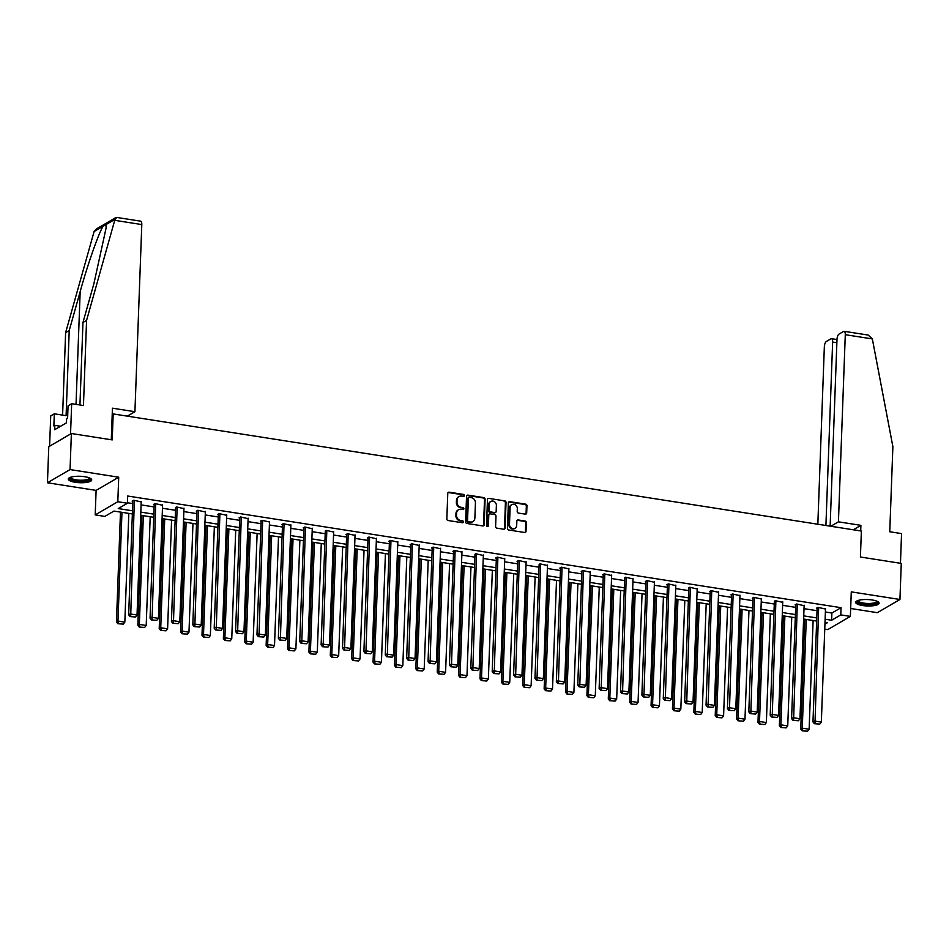 <?xml version="1.0" encoding="UTF-8"?>
<svg xmlns="http://www.w3.org/2000/svg" width="949" height="949" viewBox="0 0 949 949"><rect width="100%" height="100%" fill="white"/><g stroke="black" fill="none" stroke-linecap="round" stroke-linejoin="round"><path stroke-width="1.42" d="M464.369 495.568A1.032 0.913 59.7 0 0 463.468 494.429L449.162 492.187A1.471 1.305 59.7 0 0 447.774 493.397L446.837 518.889A1.471 1.305 59.7 0 0 448.13 520.515L462.424 522.757A1.032 0.913 59.7 0 0 463.397 521.903A1.032 0.913 59.7 0 0 462.495 520.764L460.645 520.479A4.721 4.164 59.7 0 1 456.505 515.271L456.588 513.148A4.721 4.164 59.7 0 1 461.06 509.293L462.91 509.577A1.032 0.913 59.7 0 0 463.883 508.735A1.032 0.913 59.7 0 0 462.982 507.596L461.131 507.312A4.721 4.164 59.7 0 1 456.991 502.104L457.062 499.981A4.721 4.164 59.7 0 1 461.534 496.113L463.385 496.41A1.032 0.913 59.7 0 0 464.369 495.568M463.598 496.422A1.032 0.913 59.7 0 0 462.851 494.785L448.557 492.543A1.471 1.305 59.7 0 0 448.094 492.555M462.637 522.757A1.032 0.913 59.7 0 0 461.89 521.12L460.04 520.835L460.645 520.479M463.112 509.589A1.032 0.913 59.7 0 0 462.365 507.952L460.514 507.668L461.131 507.312M872.155 599.97A11.708 3.215 -177.9 0 0 855.69 602.33A11.708 3.215 -177.9 0 0 862.629 605.533A11.708 3.215 -177.9 0 0 879.094 603.184A11.708 3.215 -177.9 0 0 872.155 599.97M84.769 476.718A11.708 3.215 -177.9 0 0 68.292 479.079A11.708 3.215 -177.9 0 0 75.232 482.282A11.708 3.215 -177.9 0 0 91.709 479.933A11.708 3.215 -177.9 0 0 84.769 476.718M525.295 514.144A1.471 1.305 59.7 0 0 526.695 512.946L526.956 505.793A1.471 1.305 59.7 0 0 525.663 504.156L509.779 501.677A1.471 1.305 59.7 0 0 508.379 502.887L507.454 528.379A1.471 1.305 59.7 0 0 508.747 530.005L524.619 532.484A1.471 1.305 59.7 0 0 526.019 531.286L526.339 522.638A1.471 1.305 59.7 0 0 525.046 521.013L518.249 519.957A1.471 1.305 59.7 0 0 516.849 521.155L516.695 525.438A3.938 3.476 59.7 0 1 509.494 524.311L510.111 507.537A3.938 3.476 59.7 0 1 517.312 508.664L517.205 511.452A1.471 1.305 59.7 0 0 518.498 513.089L525.295 514.144M825.381 612.01L831.882 613.03L841.051 607.68L840.778 614.893L850.375 616.399L827.777 629.59L824.764 629.116M71.377 433.515L70.048 469.577L47.45 482.768L48.779 446.706L71.377 433.515L112.231 439.909L113.18 413.93L861.372 531.049L860.411 557.016L901.265 563.409L899.937 599.483L851.277 591.868L850.375 616.399M47.45 482.768L96.11 490.396L118.72 477.205L70.048 469.577M118.72 477.205L117.818 501.724L127.415 503.231L118.245 508.581L132.469 510.799M841.051 607.68L127.676 496.019L127.415 503.231M485.105 499.233A1.471 1.305 59.7 0 0 483.812 497.608L467.94 495.129A1.471 1.305 59.7 0 0 466.54 496.327L465.603 521.82A1.471 1.305 59.7 0 0 466.896 523.457L482.78 525.936A1.471 1.305 59.7 0 0 484.168 524.726L485.105 499.233L484.5 499.589A1.471 1.305 59.7 0 0 483.207 497.964L467.323 495.485A1.471 1.305 59.7 0 0 466.861 495.497M488.854 498.403L504.738 500.882A1.471 1.305 59.7 0 1 506.031 502.519L505.093 528.012A1.471 1.305 59.7 0 1 503.694 529.21L496.908 528.154A1.471 1.305 59.7 0 1 495.603 526.517L495.983 516.185A1.471 1.305 59.7 0 0 494.69 514.56L490.182 513.848A1.471 1.305 59.7 0 0 488.794 515.058L488.391 525.817A1.032 0.913 59.7 0 1 486.517 525.521L487.466 499.601A1.471 1.305 59.7 0 1 488.854 498.403L504.738 500.882M850.672 608.499L877.339 612.674L899.937 599.483M113.18 413.93L112.207 414.499M127.427 502.756L132.741 503.587M141.081 504.892L154.118 506.932M162.457 508.249L175.506 510.289M183.845 511.594L196.894 513.634M205.233 514.939L218.282 516.98M226.621 518.284L239.658 520.325M247.997 521.63L261.046 523.67M269.386 524.975L282.434 527.027M290.774 528.332L303.81 530.372M312.15 531.677L325.199 533.718M333.538 535.022L346.587 537.063M354.926 538.368L367.975 540.408M376.314 541.713L389.351 543.765M397.69 545.07L410.739 547.11M419.078 548.415L432.127 550.456M440.466 551.76L453.503 553.801M461.843 555.106L474.891 557.146M483.231 558.451L496.28 560.491M504.619 561.796L517.656 563.848M526.007 565.153L539.044 567.194M547.383 568.498L560.432 570.539M568.771 571.844L581.82 573.884M590.159 575.189L603.196 577.229M611.536 578.534L624.584 580.586M632.924 581.891L645.972 583.932M654.312 585.236L667.349 587.277M675.7 588.582L688.737 590.622M697.076 591.927L710.125 593.967M718.464 595.272L731.513 597.312M739.852 598.617L752.889 600.67M761.228 601.974L774.277 604.015M782.617 605.32L795.665 607.36M804.005 608.665L817.042 610.705M141.187 501.926L133.667 500.23L132.136 501.119L132.824 501.226M162.576 505.283L155.055 503.575L153.524 504.465L154.213 504.583M183.952 508.628L176.431 506.932L175.589 507.929M205.34 511.974L197.819 510.277L196.289 511.167L196.977 511.274M226.728 515.319L219.207 513.623L217.677 514.512L218.365 514.619M248.104 518.664L240.595 516.968L239.065 517.857L239.753 517.964M269.492 522.009L261.971 520.313L260.441 521.203L261.129 521.309M290.88 525.366L283.36 523.658L281.829 524.56L282.517 524.667M312.268 528.712L304.748 527.015L303.217 527.905L303.905 528.012M333.645 532.057L326.124 530.361L325.282 531.357M355.033 535.402L347.512 533.706L345.982 534.595L346.67 534.702M376.421 538.747L368.9 537.051L367.37 537.941L368.058 538.047M397.797 542.104L390.276 540.396L388.758 541.286L389.446 541.404M419.185 545.45L411.664 543.753L410.134 544.643L410.822 544.75M440.573 548.795L433.052 547.098L431.522 547.988L432.21 548.095M461.961 552.14L454.441 550.444L452.91 551.333L453.598 551.44M483.338 555.485L475.817 553.789L474.974 554.785M504.726 558.831L497.205 557.134L495.675 558.024L496.363 558.131M526.114 562.188L518.593 560.479L517.063 561.381L517.751 561.488M547.49 565.533L539.969 563.836L539.127 564.833M568.878 568.878L561.357 567.182L559.827 568.071L560.515 568.178M590.266 572.223L582.745 570.527L581.215 571.417L581.903 571.523M611.654 575.568L604.133 573.872L602.603 574.762L603.291 574.869M633.03 578.926L625.51 577.217L624.667 578.226M654.419 582.271L646.898 580.574L645.367 581.464L646.055 581.571M675.807 585.616L668.286 583.92L666.756 584.809L667.444 584.916M697.183 588.961L689.662 587.265L688.82 588.261M718.571 592.306L711.05 590.61L709.52 591.5L710.208 591.607M739.959 595.652L732.438 593.955L730.908 594.845L731.596 594.952M761.347 599.009L753.826 597.301L752.296 598.202L752.984 598.309M782.723 602.354L775.203 600.658L774.36 601.654M804.111 605.699L796.591 604.003L795.06 604.893L795.748 604.999M825.5 609.044L817.979 607.348L816.448 608.238L817.136 608.345M132.362 513.955L113.975 511.072L104.805 516.422L95.208 514.916L117.818 501.724M96.11 490.396L95.208 514.916M825.12 619.222L831.621 620.243L840.778 614.893M140.808 512.116L153.857 514.156M162.196 515.461L175.245 517.502M183.584 518.806L196.633 520.847M204.972 522.152L218.009 524.192M226.348 525.497L239.397 527.537M247.736 528.842L260.785 530.894M269.125 532.199L282.161 534.24M290.501 535.544L303.55 537.585M311.889 538.89L324.938 540.93M333.277 542.235L346.326 544.275M354.665 545.58L367.702 547.62M376.041 548.937L389.09 550.978M397.429 552.282L410.478 554.323M418.817 555.628L431.854 557.668M440.194 558.973L453.242 561.013M461.582 562.318L474.63 564.358M482.97 565.663L496.007 567.716M504.358 569.02L517.395 571.061M525.734 572.366L538.783 574.406M547.122 575.711L560.171 577.751M568.51 579.056L581.547 581.096M589.887 582.401L602.935 584.454M611.275 585.758L624.323 587.799M632.663 589.104L645.7 591.144M654.039 592.449L667.088 594.489M675.427 595.794L688.476 597.834M696.815 599.139L709.864 601.18M718.203 602.485L731.24 604.537M739.579 605.842L752.628 607.882M760.968 609.187L774.016 611.227M782.356 612.532L795.392 614.572M803.732 615.877L816.781 617.918M824.942 624.145L827.338 622.746L825.001 622.378M816.662 621.073L803.625 619.033M795.286 617.716L782.237 615.676M773.898 614.371L760.849 612.33M752.51 611.026L739.473 608.985M731.133 607.68L718.085 605.64M709.745 604.335L696.696 602.295M688.357 600.99L675.308 598.938M666.969 597.633L653.932 595.592M645.593 594.288L632.544 592.247M624.205 590.942L611.156 588.902M602.817 587.597L589.78 585.557M581.44 584.252L568.392 582.2M560.052 580.895L547.004 578.854M538.664 577.55L525.627 575.509M517.276 574.204L504.239 572.164M495.9 570.859L482.851 568.819M474.512 567.514L461.463 565.474M453.124 564.169L440.087 562.116M431.748 560.812L418.699 558.771M410.359 557.466L397.311 555.426M388.971 554.121L375.934 552.081M367.583 550.776L354.546 548.736M346.207 547.431L333.158 545.378M324.819 544.074L311.77 542.033M303.431 540.728L290.394 538.688M282.055 537.383L269.006 535.343M260.667 534.038L247.618 531.998M239.278 530.693L226.242 528.652M217.902 527.347L204.854 525.295M196.514 523.99L183.465 521.95M175.126 520.645L162.077 518.605M153.738 517.3L140.701 515.26M831.882 613.03L831.621 620.243M458.699 496.766A4.721 4.164 59.7 0 0 456.457 500.337L457.062 499.981M460.514 507.668A4.721 4.164 59.7 0 1 456.374 502.46L456.457 500.337M458.213 509.945A4.721 4.164 59.7 0 0 455.971 513.504L456.588 513.148M460.04 520.835A4.721 4.164 59.7 0 1 455.9 515.627L455.971 513.504M483.231 525.924A1.471 1.305 59.7 0 0 483.563 525.094L484.5 499.589M469.34 497.335A1.032 0.913 59.7 0 0 468.367 498.189L467.549 520.562A1.032 0.913 59.7 0 0 468.45 521.701L470.396 522.009A4.721 4.164 59.7 0 0 474.868 518.142L475.437 502.851A4.721 4.164 59.7 0 0 471.297 497.644L469.34 497.335M468.521 497.691A1.032 0.913 59.7 0 0 467.75 498.545L468.367 498.189M472.626 521.713A4.721 4.164 59.7 0 1 469.791 522.365L467.845 522.057A1.032 0.913 59.7 0 1 466.932 520.918L467.75 498.545M504.156 529.198A1.471 1.305 59.7 0 0 504.488 528.368L505.414 502.875A1.471 1.305 59.7 0 0 504.121 501.238M489.115 514.216A1.471 1.305 59.7 0 0 488.177 515.414L487.786 526.173L488.391 525.817M496.386 505.449A3.938 3.476 59.7 0 0 489.186 504.322L488.96 510.242A1.471 1.305 59.7 0 0 490.265 511.867L494.773 512.579A1.471 1.305 59.7 0 0 496.161 511.369L496.386 505.449M490.503 501.677A3.938 3.476 59.7 0 0 488.569 504.69L489.186 504.322M495.224 512.555A1.471 1.305 59.7 0 1 494.156 512.934L489.648 512.223A1.471 1.305 59.7 0 1 488.355 510.598L488.569 504.69M511.428 504.892A3.938 3.476 59.7 0 0 509.494 507.893L510.111 507.537M514.761 528.439A3.938 3.476 59.7 0 1 508.878 524.667L509.494 507.893M525.082 532.472A1.471 1.305 59.7 0 0 525.402 531.642L525.722 522.994A1.471 1.305 59.7 0 0 524.429 521.369L517.632 520.313A1.471 1.305 59.7 0 0 517.169 520.325M525.758 514.133A1.471 1.305 59.7 0 0 526.078 513.302L526.339 506.149A1.471 1.305 59.7 0 0 525.046 504.524L509.174 502.033A1.471 1.305 59.7 0 0 508.711 502.045M120.476 512.092L116.442 621.951L117.973 621.049L121.958 512.33M128.815 513.397L124.829 622.129L123.263 624.11L117.854 623.718L123.263 624.11M118.471 623.363L117.973 621.049L124.829 622.129M117.854 623.718L116.442 621.951M141.211 501.416L137.036 614.999L130.191 613.92L128.661 614.81L130.072 616.589L135.482 616.98L130.072 616.589M132.848 500.716L128.661 614.81M134.355 500.337L130.689 616.233M135.482 616.98L137.036 614.999M89.989 478.166A10.131 2.788 2.1 0 1 81.092 481.155A10.131 2.788 2.1 0 1 70.131 477.442M70.689 477.228A9.383 2.574 -177.9 0 0 70.689 477.288A9.383 2.574 -177.9 0 0 81.045 480.23A9.383 2.574 -177.9 0 0 89.443 477.976A9.383 2.574 -177.9 0 0 89.443 477.916M68.542 478.45A11.637 3.203 -177.9 0 0 81.258 481.57A11.637 3.203 -177.9 0 0 91.495 479.292M877.386 601.417A10.131 2.788 2.1 0 1 868.489 604.406A10.131 2.788 2.1 0 1 857.528 600.693M858.086 600.492A9.383 2.574 -177.9 0 0 858.086 600.539A9.383 2.574 -177.9 0 0 868.442 603.481A9.383 2.574 -177.9 0 0 876.84 601.227A9.383 2.574 -177.9 0 0 876.84 601.18M855.939 601.702A11.637 3.203 -177.9 0 0 868.643 604.821A11.637 3.203 -177.9 0 0 878.893 602.544M114.722 220.322L116.608 217.416L140.654 221.176A4.508 1.72 98.9 0 1 141.792 224.569L114.722 220.322L86.573 320.406L83.453 405.531L71.661 403.693L70.546 433.99L49.597 446.22L50.712 415.923L54.318 413.811L53.868 425.935L54.84 425.366L54.686 429.695L66.477 422.815L66.632 418.485L67.616 417.916L68.055 405.792L71.661 403.693M79.941 404.986L82.966 322.506L93.904 283.632L106.134 227.879L105.861 224.664L103.204 226.218C99.206 231.592 87.747 264.142 80.167 291.651L69.218 330.525L66.098 415.662L54.318 413.811M82.966 322.506L86.573 320.406M115.932 217.546L96.501 228.887L94.105 231.532L65.623 332.636L69.218 330.525M65.623 332.636L62.598 415.116M127.32 416.148L134.924 411.712L141.792 224.569M111.282 439.755L112.445 408.189L134.924 411.712M60.57 426.267L54.84 425.366M860.696 530.942L860.909 525.343L838.43 521.831L845.286 334.689A4.508 1.72 -81.1 0 0 844.147 331.308A4.508 1.72 -81.1 0 0 843.614 331.426L838.975 334.131A4.508 1.72 -81.1 0 0 836.982 339.528L830.138 526.161M838.43 521.831L830.814 526.268M844.147 331.308L868.193 335.068L872.345 338.923L892.879 446.623L889.759 531.748L901.55 533.599L900.459 563.291M836.864 342.719L832.641 342.067A4.508 1.72 -81.1 0 0 831.502 338.686A4.508 1.72 -81.1 0 0 830.968 338.805L826.33 341.51A4.508 1.72 -81.1 0 0 824.337 346.919L817.836 524.228M832.641 342.067L825.915 525.497M860.909 525.343L853.305 529.779M141.852 515.437L137.83 625.296L139.349 624.406L143.346 515.675M150.191 516.742L146.205 625.474L144.651 627.455L139.242 627.064L144.651 627.455M139.859 626.708L139.349 624.406L146.205 625.474M139.242 627.064L137.83 625.296M163.24 518.783L159.207 628.641L160.737 627.752L164.723 519.02M171.579 520.088L167.593 628.819L166.039 630.8L160.63 630.409L166.039 630.8M161.235 630.053L160.737 627.752L167.593 628.819M160.63 630.409L159.207 628.641M162.587 504.761L158.424 618.345L151.567 617.265L150.049 618.167L151.46 619.934L156.87 620.326L151.46 619.934M154.224 504.061L150.049 618.167M155.731 503.682L152.077 619.578M156.87 620.326L158.424 618.345M183.976 508.106L179.812 621.69L172.955 620.622L171.425 621.512L172.848 623.279L178.258 623.671L172.848 623.279M175.612 507.407L171.425 621.512M177.119 507.039L173.453 622.924M178.258 623.671L179.812 621.69M184.628 522.128L180.595 631.987L182.125 631.097L186.111 522.365M192.967 523.445L188.981 632.164L187.428 634.146L182.018 633.754L187.428 634.146M182.623 633.398L182.125 631.097L188.981 632.164M182.018 633.754L180.595 631.987M206.004 525.485L201.983 635.332L203.513 634.442L207.499 525.71M214.344 526.79L210.358 635.522L208.804 637.503L203.394 637.099L208.804 637.503M204.011 636.743L203.513 634.442L210.358 635.522M203.394 637.099L201.983 635.332M227.392 528.83L223.371 638.677L224.889 637.787L228.875 529.056M235.732 530.135L231.746 638.867L230.192 640.848L224.783 640.456L230.192 640.848M225.399 640.101L224.889 637.787L231.746 638.867M224.783 640.456L223.371 638.677M205.364 511.452L201.2 625.035L194.343 623.967L192.813 624.857L194.237 626.625L199.634 627.016L194.237 626.625M197.001 510.752L192.813 624.857M198.507 510.384L194.842 626.269M199.634 627.016L201.2 625.035M226.74 514.797L222.576 628.38L215.72 627.313L214.201 628.202L215.613 629.97L221.022 630.373L215.613 629.97M218.377 514.097L214.201 628.202M219.895 513.729L216.23 629.614M221.022 630.373L222.576 628.38M248.128 518.154L243.964 631.737L237.108 630.658L235.577 631.548L237.001 633.315L242.41 633.718L237.001 633.315M239.765 517.454L235.577 631.548M241.271 517.075L237.606 632.959M242.41 633.718L243.964 631.737M248.78 532.175L244.747 642.034L246.277 641.133L250.263 532.413M257.12 533.48L253.134 642.212L251.58 644.193L246.171 643.802L251.58 644.193M246.776 643.446L246.277 641.133L253.134 642.212M246.171 643.802L244.747 642.034M269.516 521.499L265.352 635.083L258.496 634.003L256.965 634.905L258.389 636.672L263.798 637.064L258.389 636.672M261.153 520.799L256.965 634.905M262.659 520.42L258.994 636.316M263.798 637.064L265.352 635.083M270.168 535.521L266.135 645.379L267.665 644.49L271.651 535.758M278.508 536.826L274.51 645.557L272.956 647.538L267.547 647.147L272.956 647.538M268.164 646.791L267.665 644.49L274.51 645.557M267.547 647.147L266.135 645.379M290.904 524.844L286.728 638.428L279.884 637.36L278.354 638.25L279.765 640.017L285.175 640.409L279.765 640.017M282.541 524.145L278.354 638.25M284.048 523.765L280.382 639.662M285.175 640.409L286.728 638.428M291.545 538.866L287.523 648.725L289.042 647.835L293.027 539.103M299.884 540.171L295.898 648.902L294.344 650.884L288.935 650.492L294.344 650.884M289.552 650.136L289.042 647.835L295.898 648.902M288.935 650.492L287.523 648.725M312.28 528.19L308.117 641.773L301.26 640.705L299.742 641.595L301.153 643.363L306.563 643.754L301.153 643.363M303.917 527.49L299.742 641.595M305.424 527.122L301.77 643.007M306.563 643.754L308.117 641.773M312.933 542.223L308.899 652.07L310.43 651.18L314.416 542.448M321.272 543.528L317.286 652.248L315.732 654.241L310.323 653.837L315.732 654.241M310.928 653.481L310.43 651.18L317.286 652.248M310.323 653.837L308.899 652.07M333.668 531.535L329.505 645.118L322.648 644.051L321.118 644.94L322.541 646.708L327.951 647.099L322.541 646.708M325.305 530.835L321.118 644.94M326.812 530.467L323.146 646.352M327.951 647.099L329.505 645.118M334.321 545.568L330.288 655.415L331.818 654.525L335.804 545.794M342.66 546.873L338.674 655.605L337.12 657.586L331.711 657.194L337.12 657.586M332.316 656.827L331.818 654.525L338.674 655.605M331.711 657.194L330.288 655.415M355.056 534.88L350.893 648.475L344.036 647.396L342.506 648.286L343.918 650.053L349.327 650.456L343.918 650.053M346.693 534.18L342.506 648.286M348.2 533.812L344.534 649.697M349.327 650.456L350.893 648.475M355.697 548.913L351.676 658.772L353.206 657.871L357.192 549.151M364.036 550.218L360.051 658.95L358.497 660.931L353.087 660.54L358.497 660.931M353.704 660.184L353.206 657.871L360.051 658.95M353.087 660.54L351.676 658.772M376.433 538.237L372.269 651.821L365.412 650.741L363.894 651.631L365.306 653.41L370.715 653.802L365.306 653.41M368.07 537.537L363.894 651.631M369.588 537.158L365.923 653.054M370.715 653.802L372.269 651.821M377.085 552.259L373.052 662.117L374.582 661.228L378.568 552.496M385.424 553.564L381.439 662.295L379.885 664.276L374.475 663.885L379.885 664.276M375.08 663.529L374.582 661.228L381.439 662.295M374.475 663.885L373.052 662.117M397.821 541.582L393.657 655.166L386.801 654.086L385.27 654.988L386.694 656.755L392.103 657.147L386.694 656.755M389.458 540.883L385.27 654.988M390.964 540.503L387.299 656.4M392.103 657.147L393.657 655.166M398.473 555.604L394.44 665.463L395.97 664.573L399.956 555.841M406.813 556.909L402.827 665.64L401.273 667.621L395.863 667.23L401.273 667.621M396.468 666.874L395.97 664.573L402.827 665.64M395.863 667.23L394.44 665.463M419.209 544.928L415.045 658.511L408.189 657.443L406.658 658.333L408.082 660.101L413.491 660.492L408.082 660.101M410.846 544.228L406.658 658.333M412.352 543.86L408.687 659.745M413.491 660.492L415.045 658.511M419.849 558.949L415.828 668.808L417.358 667.918L421.344 559.186M428.201 560.266L424.203 668.986L422.649 670.979L417.24 670.575L422.649 670.979M417.857 670.219L417.358 667.918L424.203 668.986M417.24 670.575L415.828 668.808M440.585 548.273L436.421 661.856L429.577 660.789L428.046 661.678L429.458 663.446L434.867 663.837L429.458 663.446M432.234 547.573L428.046 661.678M433.74 547.205L430.075 663.09M434.867 663.837L436.421 661.856M441.238 562.306L437.216 672.153L438.735 671.263L442.72 562.532M449.577 563.611L445.591 672.343L444.037 674.324L438.628 673.92L444.037 674.324M439.245 673.565L438.735 671.263L445.591 672.343M438.628 673.92L437.216 672.153M461.973 551.618L457.809 665.202L450.953 664.134L449.435 665.024L450.846 666.791L456.255 667.194L450.846 666.791M453.61 550.918L449.435 665.024M455.117 550.55L451.463 666.435M456.255 667.194L457.809 665.202M462.626 565.651L458.592 675.498L460.123 674.609L464.108 565.877M470.965 566.956L466.979 675.688L465.425 677.669L460.016 677.278L465.425 677.669M460.621 676.922L460.123 674.609L466.979 675.688M460.016 677.278L458.592 675.498M483.361 554.975L479.198 668.559L472.341 667.479L470.811 668.369L472.234 670.148L477.644 670.54L472.234 670.148M474.998 554.275L470.811 668.369M476.505 553.896L472.839 669.78M477.644 670.54L479.198 668.559M484.014 568.997L479.98 678.855L481.511 677.966L485.497 569.234M492.353 570.302L488.367 679.033L486.801 681.014L481.404 680.623L486.801 681.014M482.009 680.267L481.511 677.966L488.367 679.033M481.404 680.623L479.98 678.855M504.749 558.32L500.586 671.904L493.729 670.824L492.199 671.726L493.61 673.493L499.02 673.885L493.61 673.493M496.386 557.621L492.199 671.726M497.893 557.241L494.227 673.138M499.02 673.885L500.586 671.904M505.39 572.342L501.369 682.201L502.887 681.311L506.885 572.579M513.729 573.647L509.743 682.378L508.19 684.359L502.78 683.968L508.19 684.359M503.397 683.612L502.887 681.311L509.743 682.378M502.78 683.968L501.369 682.201M526.126 561.666L521.962 675.249L515.105 674.181L513.587 675.071L514.999 676.839L520.408 677.23L514.999 676.839M517.763 560.966L513.587 675.071M519.281 560.586L515.615 676.483M520.408 677.23L521.962 675.249M526.778 575.687L522.745 685.546L524.275 684.656L528.261 575.924M535.117 576.992L531.132 685.724L529.578 687.705L524.168 687.313L529.578 687.705M524.773 686.957L524.275 684.656L531.132 685.724M524.168 687.313L522.745 685.546M547.514 565.011L543.35 678.594L536.493 677.527L534.963 678.416L536.387 680.184L541.796 680.575L536.387 680.184M539.151 564.311L534.963 678.416M540.657 563.943L536.992 679.828M541.796 680.575L543.35 678.594M548.166 579.044L544.133 688.891L545.663 688.001L549.649 579.27M556.505 580.349L552.52 689.081L550.966 691.062L545.556 690.658L550.966 691.062M546.161 690.303L545.663 688.001L552.52 689.081M545.556 690.658L544.133 688.891M568.902 568.356L564.738 681.94L557.882 680.872L556.351 681.762L557.775 683.529L563.184 683.921L557.775 683.529M560.539 567.656L556.351 681.762M562.045 567.288L558.38 683.173M563.184 683.921L564.738 681.94M569.542 582.389L565.521 692.236L567.051 691.346L571.037 582.615M577.882 583.694L573.896 692.426L572.342 694.407L566.933 694.016L572.342 694.407M567.549 693.648L567.051 691.346L573.896 692.426M566.933 694.016L565.521 692.236M590.278 571.701L586.114 685.297L579.27 684.217L577.739 685.107L579.151 686.874L584.56 687.278L579.151 686.874M581.927 571.001L577.739 685.107M583.433 570.634L579.768 686.518M584.56 687.278L586.114 685.297M590.93 585.735L586.909 695.593L588.427 694.692L592.413 585.972M599.27 587.04L595.284 695.771L593.73 697.752L588.321 697.361L593.73 697.752M588.938 697.005L588.427 694.692L595.284 695.771M588.321 697.361L586.909 695.593M611.666 575.058L607.502 688.642L600.646 687.562L599.127 688.452L600.539 690.231L605.948 690.623L600.539 690.231M603.303 574.359L599.127 688.452M604.81 573.979L601.144 689.876M605.948 690.623L607.502 688.642M612.319 589.08L608.285 698.939L609.816 698.049L613.801 589.317M620.658 590.385L616.672 699.116L615.118 701.097L609.709 700.706L615.118 701.097M610.314 700.35L609.816 698.049L616.672 699.116M609.709 700.706L608.285 698.939M633.054 578.404L628.89 691.987L622.034 690.908L620.504 691.809L621.927 693.577L627.336 693.968L621.927 693.577M624.691 577.704L620.504 691.809M626.198 577.324L622.532 693.221M627.336 693.968L628.89 691.987M633.707 592.425L629.673 702.284L631.204 701.394L635.189 592.662M642.046 593.73L638.06 702.462L636.494 704.443L631.085 704.051L636.494 704.443M631.702 703.695L631.204 701.394L638.06 702.462M631.085 704.051L629.673 702.284M654.442 581.749L650.267 695.332L643.422 694.265L641.892 695.154L643.303 696.922L648.713 697.313L643.303 696.922M646.079 581.049L641.892 695.154M647.586 580.681L643.92 696.566M648.713 697.313L650.267 695.332M655.083 595.77L651.061 705.629L652.58 704.739L656.578 596.008M663.422 597.087L659.436 705.807L657.882 707.8L652.473 707.396L657.882 707.8M653.09 707.041L652.58 704.739L659.436 705.807M652.473 707.396L651.061 705.629M675.818 585.094L671.655 698.678L664.798 697.61L663.28 698.5L664.691 700.267L670.101 700.659L664.691 700.267M667.455 584.394L663.28 698.5M668.962 584.026L665.308 699.911M670.101 700.659L671.655 698.678M676.471 599.127L672.438 708.974L673.968 708.084L677.954 599.353M684.81 600.432L680.824 709.164L679.27 711.145L673.861 710.742L679.27 711.145M674.466 710.386L673.968 708.084L680.824 709.164M673.861 710.742L672.438 708.974M697.207 588.439L693.043 702.023L686.186 700.955L684.656 701.845L686.08 703.612L691.489 704.016L686.08 703.612M688.844 587.739L684.656 701.845M690.35 587.372L686.685 703.256M691.489 704.016L693.043 702.023M697.859 602.473L693.826 712.319L695.356 711.43L699.342 602.698M706.198 603.778L702.213 712.509L700.659 714.49L695.249 714.099L700.659 714.49M695.854 713.743L695.356 711.43L702.213 712.509M695.249 714.099L693.826 712.319M718.595 591.796L714.431 705.38L707.574 704.3L706.044 705.19L707.468 706.969L712.865 707.361L707.468 706.969M710.232 591.097L706.044 705.19M711.738 590.717L708.073 706.602M712.865 707.361L714.431 705.38M719.235 605.818L715.214 715.676L716.744 714.787L720.73 606.055M727.575 607.123L723.589 715.854L722.035 717.835L716.625 717.444L722.035 717.835M717.242 717.088L716.744 714.787L723.589 715.854M716.625 717.444L715.214 715.676M739.971 595.142L735.807 708.725L728.962 707.646L727.432 708.547L728.844 710.315L734.253 710.706L728.844 710.315M731.608 594.442L727.432 708.547M733.126 594.062L729.461 709.959M734.253 710.706L735.807 708.725M740.623 609.163L736.602 719.022L738.12 718.132L742.106 609.4M748.963 610.468L744.977 719.2L743.423 721.181L738.014 720.789L743.423 721.181M738.63 720.433L738.12 718.132L744.977 719.2M738.014 720.789L736.602 719.022M761.359 598.487L757.195 712.07L750.339 711.003L748.808 711.892L750.232 713.66L755.641 714.051L750.232 713.66M752.996 597.787L748.808 711.892M754.502 597.419L750.837 713.304M755.641 714.051L757.195 712.07M762.011 612.508L757.978 722.367L759.508 721.477L763.494 612.746M770.351 613.813L766.365 722.545L764.811 724.526L759.402 724.134L764.811 724.526M760.007 723.779L759.508 721.477L766.365 722.545M759.402 724.134L757.978 722.367M782.747 601.832L778.583 715.416L771.727 714.348L770.197 715.238L771.62 717.005L777.029 717.397L771.62 717.005M774.384 601.132L770.197 715.238M775.891 600.764L772.225 716.649M777.029 717.397L778.583 715.416M783.399 615.865L779.366 725.712L780.897 724.822L784.882 616.091M791.739 617.17L787.741 725.902L786.187 727.883L780.778 727.48L786.187 727.883M781.395 727.124L780.897 724.822L787.741 725.902M780.778 727.48L779.366 725.712M804.135 605.177L799.96 718.761L793.115 717.693L791.585 718.583L792.996 720.35L798.406 720.754L792.996 720.35M795.772 604.477L791.585 718.583M797.279 604.11L793.613 719.994M798.406 720.754L799.96 718.761M804.776 619.211L800.754 729.057L802.273 728.168L806.259 619.436M813.115 620.516L809.129 729.247L807.575 731.228L802.166 730.837L807.575 731.228M802.783 730.469L802.273 728.168L809.129 729.247M802.166 730.837L800.754 729.057M825.511 608.523L821.348 722.118L814.491 721.038L812.973 721.928L814.384 723.696L819.794 724.099L814.384 723.696M817.148 607.823L812.973 721.928M818.655 607.455L815.001 723.34M819.794 724.099L821.348 722.118M462.851 494.785L463.468 494.429M461.89 521.12L462.495 520.764M462.365 507.952L462.982 507.596M456.374 502.46L456.991 502.104M455.9 515.627L456.505 515.271M448.557 492.543L449.162 492.187M483.563 525.094L484.168 524.726M467.323 495.485L467.94 495.129M483.207 497.964L483.812 497.608M466.932 520.918L467.549 520.562M467.845 522.057L468.45 521.701M469.791 522.365L470.396 522.009M505.414 502.875L506.031 502.519M504.488 528.368L505.093 528.012M488.177 515.414L488.794 515.058M488.355 510.598L488.96 510.242M489.648 512.223L490.265 511.867M494.156 512.934L494.773 512.579M508.878 524.667L509.494 524.311M517.632 520.313L518.249 519.957M524.429 521.369L525.046 521.013M525.722 522.994L526.339 522.638M525.402 531.642L526.019 531.286M509.174 502.033L509.779 501.677M525.046 504.524L525.663 504.156M526.339 506.149L526.956 505.793M526.078 513.302L526.695 512.946M114.959 219.361L105.861 224.664M103.204 226.218L94.105 231.532M76.027 404.369L80.167 291.651M872.345 338.923L845.286 334.689M458.379 496.932L458.996 496.576M457.904 510.111L458.509 509.743M468.177 497.798L468.782 497.442M472.329 521.903L472.946 521.547M488.782 514.346L489.387 513.99M490.182 501.843L490.799 501.487M494.951 512.792L495.568 512.424M511.108 505.046L511.725 504.69M514.465 528.64L515.082 528.285M831.502 338.686L836.982 339.54"/></g></svg>
